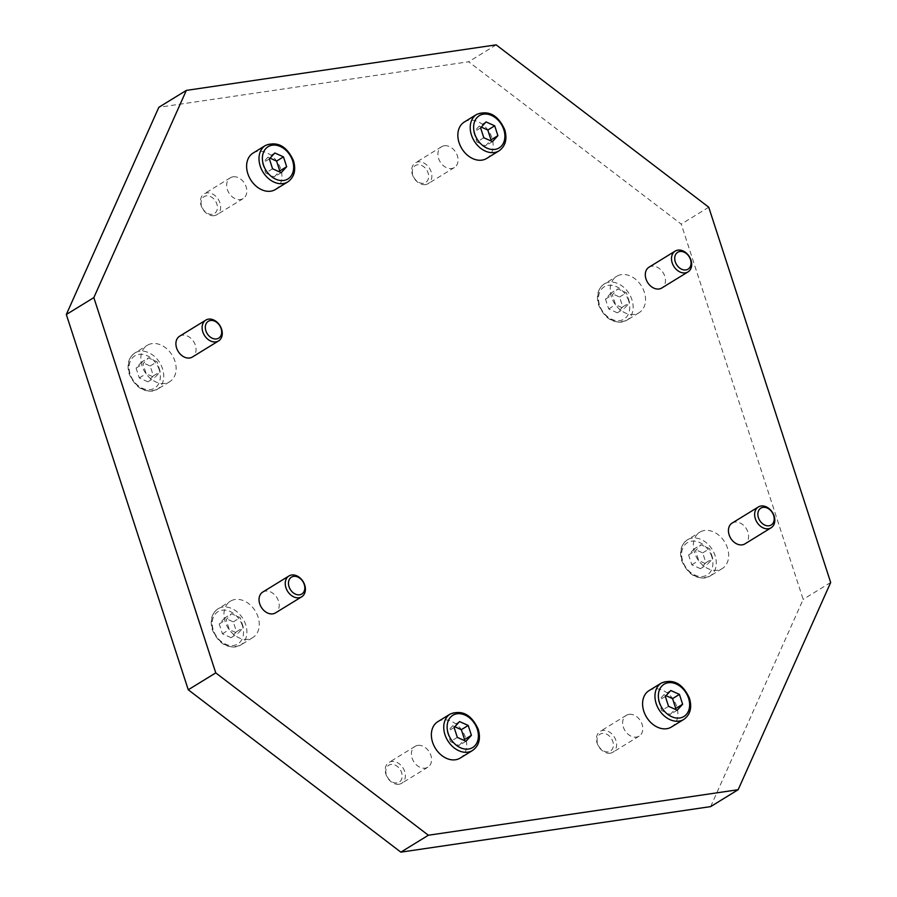 <?xml version="1.0" encoding="UTF-8"?>
<svg xmlns="http://www.w3.org/2000/svg" width="897" height="897" viewBox="0 0 897 897"><rect width="100%" height="100%" fill="white"/><g stroke="black" fill="none" stroke-linecap="round" stroke-linejoin="round"><path stroke-width="0.67" stroke-dasharray="4.49 3.36" d="M704.549 530.486A21.371 16.034 58.4 0 0 699.828 532.179A21.371 16.034 58.4 0 0 695.78 555.848A21.371 16.034 58.4 0 0 717.477 570.279A21.371 16.034 58.4 0 0 722.197 568.586A21.371 16.034 58.4 0 0 726.245 544.916A21.371 16.034 58.4 0 0 704.549 530.486M732.131 523.074A12.21 9.161 -121.6 0 1 734.822 522.11A12.21 9.161 -121.6 0 1 747.223 530.351A12.21 9.161 -121.6 0 1 744.914 543.885M235.149 599.488A21.371 16.034 58.4 0 0 230.428 601.181A21.371 16.034 58.4 0 0 226.392 624.861A21.371 16.034 58.4 0 0 248.077 639.292A21.371 16.034 58.4 0 0 252.797 637.588A21.371 16.034 58.4 0 0 256.845 613.918A21.371 16.034 58.4 0 0 235.149 599.488M262.731 592.076A12.21 9.161 -121.6 0 1 265.434 591.112A12.21 9.161 -121.6 0 1 277.823 599.353A12.21 9.161 -121.6 0 1 275.514 612.886M621.408 274.617A21.371 16.034 58.4 0 0 616.688 276.31A21.371 16.034 58.4 0 0 612.651 299.99A21.371 16.034 58.4 0 0 634.347 314.421A21.371 16.034 58.4 0 0 639.068 312.717A21.371 16.034 58.4 0 0 643.104 289.047A21.371 16.034 58.4 0 0 621.408 274.617M648.991 267.205A12.21 9.161 -121.6 0 1 651.693 266.241A12.21 9.161 -121.6 0 1 664.083 274.482A12.21 9.161 -121.6 0 1 661.773 288.015M152.008 343.618A21.371 16.034 58.4 0 0 147.287 345.311A21.371 16.034 58.4 0 0 143.251 368.992A21.371 16.034 58.4 0 0 164.947 383.423A21.371 16.034 58.4 0 0 169.668 381.73A21.371 16.034 58.4 0 0 173.704 358.049A21.371 16.034 58.4 0 0 152.008 343.618M179.591 336.218A12.21 9.161 -121.6 0 1 182.293 335.243A12.21 9.161 -121.6 0 1 194.694 343.495A12.21 9.161 -121.6 0 1 192.384 357.017M649.058 690.612A21.371 16.034 -121.6 0 1 653.778 688.918A21.371 16.034 -121.6 0 1 675.475 703.349A21.371 16.034 -121.6 0 1 671.427 727.019M610.218 753.2A12.21 9.161 -121.6 0 1 597.828 744.947A12.21 9.161 -121.6 0 1 600.138 731.425A12.21 9.161 -121.6 0 1 602.829 730.45A12.21 9.161 -121.6 0 1 615.23 738.702A12.21 9.161 -121.6 0 1 612.92 752.224A12.21 9.161 -121.6 0 1 610.218 753.2M608.222 751.843A9.901 7.423 -121.6 0 1 597.615 743.748A9.901 7.423 -121.6 0 1 602.235 733.41A9.901 7.423 -121.6 0 1 612.83 741.505A9.901 7.423 -121.6 0 1 608.222 751.843M629.044 714.348A12.21 9.161 58.4 0 0 626.341 715.324A12.21 9.161 58.4 0 0 624.032 728.846A12.21 9.161 58.4 0 0 636.433 737.099A12.21 9.161 58.4 0 0 639.124 736.123A12.21 9.161 58.4 0 0 641.433 722.601A12.21 9.161 58.4 0 0 629.044 714.348M437.826 721.67A21.371 16.034 -121.6 0 1 442.546 719.966A21.371 16.034 -121.6 0 1 464.242 734.396A21.371 16.034 -121.6 0 1 460.195 758.077M398.997 784.247A12.21 9.161 -121.6 0 1 386.596 776.006A12.21 9.161 -121.6 0 1 388.906 762.472A12.21 9.161 -121.6 0 1 391.608 761.508A12.21 9.161 -121.6 0 1 403.998 769.749A12.21 9.161 -121.6 0 1 401.688 783.283A12.21 9.161 -121.6 0 1 398.997 784.247M396.99 782.89A9.901 7.423 -121.6 0 1 386.383 774.795A9.901 7.423 -121.6 0 1 391.002 764.457A9.901 7.423 -121.6 0 1 401.609 772.552A9.901 7.423 -121.6 0 1 396.99 782.89M417.811 745.396A12.21 9.161 58.4 0 0 415.109 746.371A12.21 9.161 58.4 0 0 412.799 759.894A12.21 9.161 58.4 0 0 425.2 768.146A12.21 9.161 58.4 0 0 427.891 767.17A12.21 9.161 58.4 0 0 430.201 753.648A12.21 9.161 58.4 0 0 417.811 745.396M464.31 122.026A21.371 16.034 -121.6 0 1 469.03 120.321A21.371 16.034 -121.6 0 1 490.726 134.752A21.371 16.034 -121.6 0 1 486.679 158.433M425.481 184.603A12.21 9.161 -121.6 0 1 413.08 176.361A12.21 9.161 -121.6 0 1 415.389 162.828A12.21 9.161 -121.6 0 1 418.092 161.864A12.21 9.161 -121.6 0 1 430.482 170.105A12.21 9.161 -121.6 0 1 428.172 183.638A12.21 9.161 -121.6 0 1 425.481 184.603M423.474 183.257A9.901 7.423 -121.6 0 1 412.867 175.15A9.901 7.423 -121.6 0 1 417.486 164.813A9.901 7.423 -121.6 0 1 428.093 172.919A9.901 7.423 -121.6 0 1 423.474 183.257M444.295 145.763A12.21 9.161 58.4 0 0 441.593 146.727A12.21 9.161 58.4 0 0 439.283 160.26A12.21 9.161 58.4 0 0 451.684 168.501A12.21 9.161 58.4 0 0 454.375 167.537A12.21 9.161 58.4 0 0 456.685 154.004A12.21 9.161 58.4 0 0 444.295 145.763M253.077 153.073A21.371 16.034 -121.6 0 1 257.798 151.38A21.371 16.034 -121.6 0 1 279.494 165.81A21.371 16.034 -121.6 0 1 275.457 189.48M214.248 215.661A12.21 9.161 -121.6 0 1 201.847 207.409A12.21 9.161 -121.6 0 1 204.157 193.887A12.21 9.161 -121.6 0 1 206.859 192.911A12.21 9.161 -121.6 0 1 219.249 201.163A12.21 9.161 -121.6 0 1 216.939 214.686A12.21 9.161 -121.6 0 1 214.248 215.661M212.241 214.305A9.901 7.423 -121.6 0 1 201.646 206.209A9.901 7.423 -121.6 0 1 206.254 195.871A9.901 7.423 -121.6 0 1 216.861 203.967A9.901 7.423 -121.6 0 1 212.241 214.305M233.063 176.81A12.21 9.161 58.4 0 0 230.361 177.774A12.21 9.161 58.4 0 0 228.051 191.308A12.21 9.161 58.4 0 0 240.452 199.549A12.21 9.161 58.4 0 0 243.154 198.585A12.21 9.161 58.4 0 0 245.464 185.051A12.21 9.161 58.4 0 0 233.063 176.81M281.221 172.673L274.347 176.9L279.079 171.708M272.576 168.782L265.703 173.009L274.347 176.9M269.38 158.937L262.507 163.164L265.703 173.009M274.818 152.983L267.945 157.199L262.507 163.164M270.087 158.164L267.945 157.199M492.453 141.625L485.569 145.852L490.311 140.661M483.808 137.734L476.935 141.961L485.569 145.852M480.613 127.89L473.728 132.117L476.935 141.961M486.051 121.925L479.177 126.152L473.728 132.117M481.308 127.116L479.177 126.152M465.969 741.27L459.085 745.497L463.827 740.305M457.324 737.379L450.451 741.606L459.085 745.497M454.129 727.523L447.244 731.75L450.451 741.606M459.567 721.569L452.693 725.796L447.244 731.75M454.835 726.761L452.693 725.796M677.201 710.211L670.317 714.438L675.06 709.247M668.557 706.32L661.683 710.547L670.317 714.438M665.35 696.476L658.476 700.703L661.683 710.547M670.799 690.522L663.915 694.749L658.476 700.703M666.056 695.702L663.915 694.749M141.524 362.119L136.086 368.084L139.282 377.929L147.927 381.819L153.365 375.865L150.169 366.01L141.524 362.119L148.397 357.903L157.042 361.783L160.238 371.638L154.8 377.592L146.166 373.701L142.959 363.857L148.397 357.903M150.169 366.01L157.042 361.783M136.086 368.084L142.959 363.857M139.282 377.929L146.166 373.701M147.927 381.819L154.8 377.592M153.365 375.865L160.238 371.638M710.659 806.605L803.163 599.387L681.238 224.115L468.638 61.758L158.836 107.292M610.924 293.117L605.486 299.082L608.682 308.927L617.327 312.818L622.765 306.852L619.558 297.008L610.924 293.117L617.798 288.89L626.442 292.781L629.638 302.637L624.2 308.59L615.555 304.7L612.359 294.855L617.798 288.89M619.558 297.008L626.442 292.781M605.486 299.082L612.359 294.855M608.682 308.927L615.555 304.7M617.327 312.818L624.2 308.59M622.765 306.852L629.638 302.637M224.665 617.988L219.216 623.953L222.422 633.798L231.056 637.689L236.505 631.723L233.298 621.879L224.665 617.988L231.538 613.761L240.183 617.652L243.379 627.496L237.94 633.461L229.296 629.571L226.1 619.726L231.538 613.761M233.298 621.879L240.183 617.652M219.216 623.953L226.1 619.726M222.422 633.798L229.296 629.571M231.056 637.689L237.94 633.461M236.505 631.723L243.379 627.496M694.054 548.986L688.616 554.94L691.822 564.796L700.456 568.687L705.894 562.722L702.699 552.877L694.054 548.986L700.938 544.759L709.572 548.65L712.779 558.495L707.341 564.46L698.696 560.569L695.489 550.724L700.938 544.759M702.699 552.877L709.572 548.65M688.616 554.94L695.489 550.724M691.822 564.796L698.696 560.569M700.456 568.687L707.341 564.46M705.894 562.722L712.779 558.495M830.678 582.489L803.163 599.387M708.742 207.218L681.238 224.115M496.142 44.85L468.638 61.758M692.17 538.088A21.371 16.034 58.4 0 0 687.45 539.781A21.371 16.034 58.4 0 0 682.202 560.401A21.371 16.034 58.4 0 0 705.098 577.892A21.371 16.034 58.4 0 0 709.819 576.199A21.371 16.034 58.4 0 0 715.066 555.579A21.371 16.034 58.4 0 0 692.17 538.088M711.814 556.701A18.927 14.195 58.4 0 0 691.531 541.205A18.927 14.195 58.4 0 0 682.707 560.973A18.927 14.195 58.4 0 0 702.99 576.457A18.927 14.195 58.4 0 0 711.814 556.701M222.77 607.09A21.371 16.034 58.4 0 0 218.049 608.794A21.371 16.034 58.4 0 0 212.802 629.414A21.371 16.034 58.4 0 0 235.698 646.894A21.371 16.034 58.4 0 0 240.418 645.201A21.371 16.034 58.4 0 0 245.666 624.581A21.371 16.034 58.4 0 0 222.77 607.09M242.414 625.702A18.927 14.195 58.4 0 0 222.131 610.207A18.927 14.195 58.4 0 0 213.307 629.974A18.927 14.195 58.4 0 0 233.59 645.47A18.927 14.195 58.4 0 0 242.414 625.702M609.029 282.219A21.371 16.034 58.4 0 0 604.309 283.923A21.371 16.034 58.4 0 0 599.073 304.543A21.371 16.034 58.4 0 0 621.969 322.023A21.371 16.034 58.4 0 0 626.689 320.33A21.371 16.034 58.4 0 0 631.925 299.71A21.371 16.034 58.4 0 0 609.029 282.219M628.674 300.831A18.927 14.195 58.4 0 0 608.39 285.347A18.927 14.195 58.4 0 0 599.566 305.103A18.927 14.195 58.4 0 0 619.849 320.599A18.927 14.195 58.4 0 0 628.674 300.831M139.629 351.232A21.371 16.034 58.4 0 0 134.909 352.925A21.371 16.034 58.4 0 0 129.673 373.544A21.371 16.034 58.4 0 0 152.568 391.025A21.371 16.034 58.4 0 0 157.289 389.332A21.371 16.034 58.4 0 0 162.525 368.712A21.371 16.034 58.4 0 0 139.629 351.232M159.274 369.833A18.927 14.195 58.4 0 0 139.001 354.349A18.927 14.195 58.4 0 0 130.177 374.116A18.927 14.195 58.4 0 0 150.449 389.601A18.927 14.195 58.4 0 0 159.274 369.833M661.437 683.009A21.371 16.034 -121.6 0 1 666.157 681.305A21.371 16.034 -121.6 0 1 689.053 698.797A21.371 16.034 -121.6 0 1 683.806 719.416M450.204 714.057A21.371 16.034 -121.6 0 1 454.925 712.364A21.371 16.034 -121.6 0 1 477.821 729.844A21.371 16.034 -121.6 0 1 472.573 750.464M476.688 114.412A21.371 16.034 -121.6 0 1 481.409 112.719A21.371 16.034 -121.6 0 1 504.305 130.211A21.371 16.034 -121.6 0 1 499.057 150.831M265.456 145.471A21.371 16.034 -121.6 0 1 270.176 143.767A21.371 16.034 -121.6 0 1 293.072 161.258A21.371 16.034 -121.6 0 1 287.836 181.878M722.197 568.586L709.819 576.199C697.799 580.639 688.448 575.538 681.765 560.883C679.119 551.476 681.014 544.434 687.45 539.781L699.828 532.179M252.797 637.588L240.418 645.201C228.399 649.641 219.047 644.539 212.365 629.885C209.719 620.477 211.614 613.436 218.049 608.794L230.428 601.181M639.068 312.717L626.689 320.33C614.669 324.781 605.307 319.668 598.624 305.014C595.989 295.606 597.884 288.576 604.309 283.923L616.688 276.31M169.668 381.73L157.289 389.332C145.269 393.783 135.918 388.681 129.224 374.027C126.589 364.608 128.484 357.578 134.909 352.925L147.287 345.311M626.341 715.324L600.138 731.425M415.109 746.371L388.906 762.472M441.593 146.727L415.389 162.828M230.361 177.774L204.157 193.887M243.154 198.585L216.939 214.686M454.375 167.537L428.172 183.638M427.891 767.17L401.688 783.283M639.124 736.123L612.92 752.224"/><path stroke-width="1.35" d="M761.037 506.009A12.21 9.161 58.4 0 0 758.335 506.973A12.21 9.161 58.4 0 0 756.025 520.507A12.21 9.161 58.4 0 0 768.426 528.748A12.21 9.161 58.4 0 0 771.117 527.784A12.21 9.161 58.4 0 0 773.427 514.25A12.21 9.161 58.4 0 0 761.037 506.009M763.033 507.354A9.901 7.423 58.4 0 0 758.425 517.692A9.901 7.423 58.4 0 0 769.021 525.788A9.901 7.423 58.4 0 0 773.64 515.461A9.901 7.423 58.4 0 0 763.033 507.354M771.117 527.784L744.914 543.885A12.21 9.161 -121.6 0 1 742.211 544.849A12.21 9.161 -121.6 0 1 729.822 536.608A12.21 9.161 -121.6 0 1 732.131 523.074L758.335 506.973M291.637 575.011A12.21 9.161 58.4 0 0 288.935 575.975A12.21 9.161 58.4 0 0 286.625 589.508A12.21 9.161 58.4 0 0 299.026 597.75A12.21 9.161 58.4 0 0 301.717 596.785A12.21 9.161 58.4 0 0 304.027 583.252A12.21 9.161 58.4 0 0 291.637 575.011M293.633 576.367A9.901 7.423 58.4 0 0 289.025 586.694A9.901 7.423 58.4 0 0 299.632 594.801A9.901 7.423 58.4 0 0 304.24 584.463A9.901 7.423 58.4 0 0 293.633 576.367M301.717 596.785L275.514 612.886A12.21 9.161 -121.6 0 1 272.823 613.851A12.21 9.161 -121.6 0 1 260.422 605.61A12.21 9.161 -121.6 0 1 262.731 592.076L288.935 575.975M677.897 250.14A12.21 9.161 58.4 0 0 675.194 251.104A12.21 9.161 58.4 0 0 672.885 264.637A12.21 9.161 58.4 0 0 685.286 272.879A12.21 9.161 58.4 0 0 687.988 271.914A12.21 9.161 58.4 0 0 690.298 258.381A12.21 9.161 58.4 0 0 677.897 250.14M679.904 251.496A9.901 7.423 58.4 0 0 675.284 261.823A9.901 7.423 58.4 0 0 685.891 269.93A9.901 7.423 58.4 0 0 690.499 259.592A9.901 7.423 58.4 0 0 679.904 251.496M687.988 271.914L661.773 288.015A12.21 9.161 -121.6 0 1 659.082 288.98A12.21 9.161 -121.6 0 1 646.681 280.739A12.21 9.161 -121.6 0 1 648.991 267.205L675.194 251.104M208.496 319.141A12.21 9.161 58.4 0 0 205.805 320.117A12.21 9.161 58.4 0 0 203.496 333.639A12.21 9.161 58.4 0 0 215.885 341.892A12.21 9.161 58.4 0 0 218.588 340.916A12.21 9.161 58.4 0 0 220.897 327.394A12.21 9.161 58.4 0 0 208.496 319.141M210.503 320.498A9.901 7.423 58.4 0 0 205.884 330.836A9.901 7.423 58.4 0 0 216.491 338.931A9.901 7.423 58.4 0 0 221.111 328.594A9.901 7.423 58.4 0 0 210.503 320.498M218.588 340.916L192.384 357.017A12.21 9.161 -121.6 0 1 189.682 357.993A12.21 9.161 -121.6 0 1 177.281 349.74A12.21 9.161 -121.6 0 1 179.591 336.218L205.805 320.117M666.706 728.723A21.371 16.034 -121.6 0 1 645.01 714.292A21.371 16.034 -121.6 0 1 649.058 690.612L661.437 683.009A21.371 16.034 -121.6 0 0 656.189 703.629A21.371 16.034 -121.6 0 0 679.085 721.11A21.371 16.034 -121.6 0 0 683.806 719.416L671.427 727.019A21.371 16.034 -121.6 0 1 666.706 728.723M455.474 759.77A21.371 16.034 -121.6 0 1 433.789 745.34A21.371 16.034 -121.6 0 1 437.826 721.67L450.204 714.057A21.371 16.034 -121.6 0 0 444.968 734.677A21.371 16.034 -121.6 0 0 467.853 752.168A21.371 16.034 -121.6 0 0 472.573 750.464L460.195 758.077A21.371 16.034 -121.6 0 1 455.474 759.77M481.958 160.126A21.371 16.034 -121.6 0 1 460.262 145.695A21.371 16.034 -121.6 0 1 464.31 122.026L476.688 114.412A21.371 16.034 -121.6 0 0 471.441 135.032A21.371 16.034 -121.6 0 0 494.337 152.524A21.371 16.034 -121.6 0 0 499.057 150.831L486.679 158.433A21.371 16.034 -121.6 0 1 481.958 160.126M270.737 191.184A21.371 16.034 -121.6 0 1 249.041 176.754A21.371 16.034 -121.6 0 1 253.077 153.073L265.456 145.471A21.371 16.034 -121.6 0 0 260.22 166.091A21.371 16.034 -121.6 0 0 283.116 183.571A21.371 16.034 -121.6 0 0 287.836 181.878L275.457 189.48A21.371 16.034 -121.6 0 1 270.737 191.184M286.659 166.719L281.221 172.673L272.576 168.782L269.38 158.937L274.818 152.983L283.463 156.863L286.659 166.719L279.786 170.946L276.59 161.09L270.087 158.164M279.079 171.708L279.786 170.946M283.463 156.863L276.59 161.09M738.164 789.708L428.362 835.242L215.762 672.885L93.837 297.613L186.341 90.395L496.142 44.85L708.742 207.218L830.678 582.489L738.164 789.708L710.659 806.605L400.858 852.15L188.258 689.782L66.322 314.511L158.836 107.292L186.341 90.395M497.891 135.66L492.453 141.625L483.808 137.734L480.613 127.89L486.051 121.925L494.696 125.815L497.891 135.66L491.018 139.887L487.811 130.043L481.308 127.116M490.311 140.661L491.018 139.887M494.696 125.815L487.811 130.043M471.407 735.305L465.969 741.27L457.324 737.379L454.129 727.523L459.567 721.569L468.212 725.46L471.407 735.305L464.534 739.532L461.327 729.687L454.835 726.761M463.827 740.305L464.534 739.532M468.212 725.46L461.327 729.687M682.639 704.257L677.201 710.211L668.557 706.32L665.35 696.476L670.799 690.522L679.433 694.401L682.639 704.257L675.755 708.484L672.559 698.628L666.056 695.702M675.06 709.247L675.755 708.484M679.433 694.401L672.559 698.628M93.837 297.613L66.322 314.511M215.762 672.885L188.258 689.782M428.362 835.242L400.858 852.15M688.548 698.225A18.927 14.195 -121.6 0 1 679.724 717.992A18.927 14.195 -121.6 0 1 659.441 702.508A18.927 14.195 -121.6 0 1 668.265 682.74A18.927 14.195 -121.6 0 1 688.548 698.225M477.316 729.283A18.927 14.195 -121.6 0 1 468.492 749.04A18.927 14.195 -121.6 0 1 448.22 733.555A18.927 14.195 -121.6 0 1 457.044 713.788A18.927 14.195 -121.6 0 1 477.316 729.283M503.8 129.639A18.927 14.195 -121.6 0 1 494.976 149.407A18.927 14.195 -121.6 0 1 474.704 133.911A18.927 14.195 -121.6 0 1 483.528 114.154A18.927 14.195 -121.6 0 1 503.8 129.639M292.568 160.686A18.927 14.195 -121.6 0 1 283.744 180.454A18.927 14.195 -121.6 0 1 263.471 164.97A18.927 14.195 -121.6 0 1 272.296 145.202A18.927 14.195 -121.6 0 1 292.568 160.686M661.437 683.009C673.456 678.558 682.808 683.66 689.49 698.314C692.136 707.733 690.242 714.763 683.806 719.416M450.204 714.057C462.224 709.617 471.575 714.718 478.269 729.373C480.904 738.78 479.009 745.811 472.573 750.464M476.688 114.412C488.708 109.972 498.059 115.074 504.753 129.729C507.388 139.136 505.493 146.177 499.057 150.831M265.456 145.471C277.476 141.02 286.838 146.121 293.521 160.776C296.156 170.195 294.261 177.225 287.836 181.878"/></g></svg>
